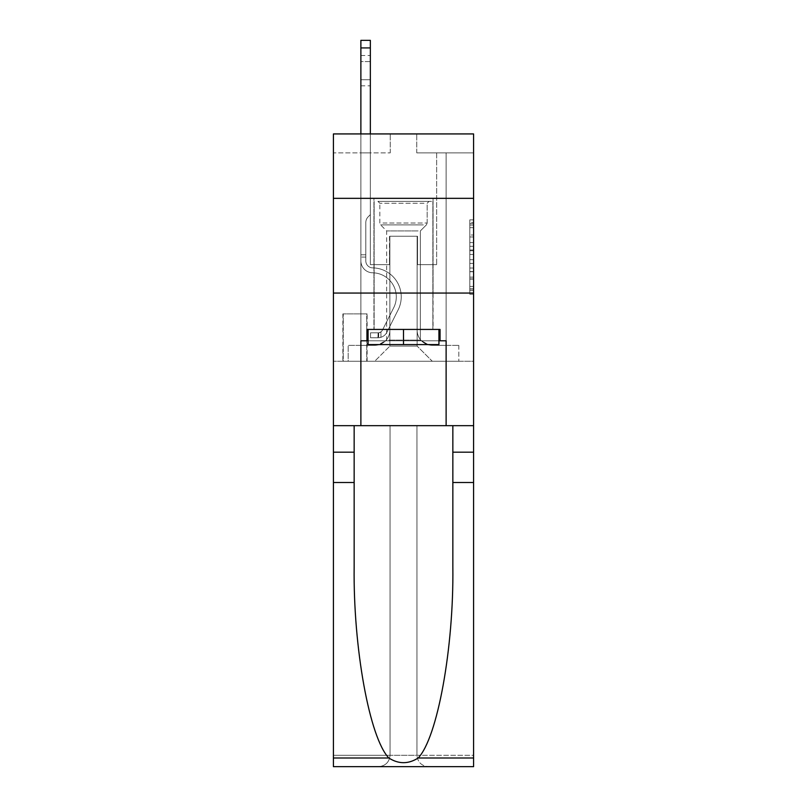 <?xml version="1.0" encoding="UTF-8"?>
<svg xmlns="http://www.w3.org/2000/svg" width="807" height="807" viewBox="0 0 807 807"><rect width="100%" height="100%" fill="white"/><g stroke="black" fill="none" stroke-linecap="round" stroke-linejoin="round"><path stroke-width="0.61" stroke-dasharray="4.04 3.03" d="M469.805 242.564L469.805 254.467L473.588 254.467L473.588 290.54L473.588 223.6L473.588 254.467L469.805 254.467L469.805 222.48L469.805 294.252L469.805 219.877L469.805 289.047L473.588 289.047L469.805 289.047L473.588 289.047L469.805 289.047L469.805 277.144L469.805 294.252L473.588 294.252L473.588 219.877L473.588 288.866L473.588 259.672L469.805 259.672L473.588 259.672L473.588 277.144L473.588 225.082L469.805 225.082L473.588 225.082L473.588 294.252L473.588 223.6L473.588 294.252L469.805 294.252L469.805 219.877L473.588 219.877L473.588 223.6L473.588 219.877L473.588 223.6L473.588 219.877L473.588 222.48L473.588 219.877L469.805 219.877L469.805 225.082L473.588 225.082L469.805 225.082L469.805 242.564L473.588 242.564M433.056 198.34L433.056 293.062L373.944 293.062L433.056 293.062L373.944 293.062L433.056 293.062L433.056 329.427L373.944 329.427L433.056 329.427L373.944 329.427L433.056 329.427L433.056 293.062L373.944 293.062L373.944 329.427L373.944 293.062L433.056 293.062L373.944 293.062L433.056 293.062L433.056 198.34L373.944 198.34L373.944 293.062L373.944 198.34L433.056 198.34M367.124 313.893L342.884 313.893L367.124 313.893L367.124 361.254L342.884 361.254L367.124 361.254M342.884 313.893L342.884 361.254M473.588 249.999L473.588 246.276L473.588 249.999L469.805 249.999L469.805 235.029L469.805 279.101L469.805 268.035L473.588 268.035L469.805 268.035L469.805 294.252L473.588 294.252L469.805 294.252L473.588 294.252L469.805 294.252L469.805 219.877L473.588 219.877L469.805 219.877L473.588 219.877L469.805 219.877L469.805 249.999L473.588 249.999M473.588 482.495L452.848 482.495L452.848 566.978L452.848 425.662L473.588 425.662L473.588 293.062L473.588 361.254L333.412 361.254L473.588 361.254L473.588 133.932L416.765 133.932L473.588 133.932L473.588 152.876L473.588 133.932L333.412 133.932L390.235 133.932L333.412 133.932L333.412 152.876L390.235 152.876L333.412 152.876L333.412 133.932L333.412 198.34L473.588 198.34L333.412 198.34L333.412 293.062L473.588 293.062L333.412 293.062L333.412 361.254L333.412 293.062L473.588 293.062L333.412 293.062L333.412 766.65L473.588 766.65L333.412 766.65L333.412 755.281L473.588 755.281L473.588 293.062L333.412 293.062L473.588 293.062L333.412 293.062L333.412 425.662L333.412 293.062M360.88 152.876L360.88 345.346L374.71 345.346A15.151 15.151 0 0 0 389.862 330.184L389.862 236.229L389.862 346.102L389.862 236.229L389.862 346.102L389.862 236.229L417.138 236.229L417.138 330.184A15.151 15.151 0 0 0 432.29 345.346L446.12 345.346L446.12 152.876L446.12 345.346L446.12 152.876L446.12 345.346L446.12 152.876L446.12 345.346L446.12 152.876L446.12 345.346L446.12 152.876L446.12 345.346L446.12 152.876L446.12 345.346L446.12 152.876L446.12 345.346L446.12 152.876L446.12 345.346L446.12 152.876L446.12 345.346L446.12 152.876L446.12 345.346L446.12 152.876L446.12 345.346L446.12 152.876L446.12 345.346L446.12 152.876L446.12 345.346L446.12 152.876L446.12 345.346L446.12 152.876L446.12 345.346L446.12 152.876L446.12 345.346L458.82 345.346L432.29 345.346L446.12 345.346L432.29 345.346L446.12 345.346L432.29 345.346L446.12 345.346L432.29 345.346L446.12 345.346L432.29 345.346L446.12 345.346L432.29 345.346L446.12 345.346L432.29 345.346L446.12 345.346L432.29 345.346L446.12 345.346L432.29 345.346L446.12 345.346L432.29 345.346L446.12 345.346L432.29 345.346L446.12 345.346L432.29 345.346L446.12 345.346L432.29 345.346L446.12 345.346L432.29 345.346L446.12 345.346L432.29 345.346L446.12 345.346L446.12 152.876L436.648 152.876L446.12 152.876L436.648 152.876L446.12 152.876L436.648 152.876L446.12 152.876L436.648 152.876L446.12 152.876L436.648 152.876L446.12 152.876L436.648 152.876L446.12 152.876L436.648 152.876L446.12 152.876L436.648 152.876L446.12 152.876L436.648 152.876L446.12 152.876L436.648 152.876L446.12 152.876L436.648 152.876L446.12 152.876L436.648 152.876L446.12 152.876L436.648 152.876L446.12 152.876L436.648 152.876L446.12 152.876L436.648 152.876L446.12 152.876L436.648 152.876L446.12 152.876L436.648 152.876L446.12 152.876L446.12 345.346L432.29 345.346A15.151 15.151 0 0 1 417.138 330.184A15.151 15.151 0 0 0 432.29 345.346A15.151 15.151 0 0 1 417.138 330.184A15.151 15.151 0 0 0 432.29 345.346A15.151 15.151 0 0 1 417.138 330.184A15.151 15.151 0 0 0 432.29 345.346A15.151 15.151 0 0 1 417.138 330.184A15.151 15.151 0 0 0 432.29 345.346A15.151 15.151 0 0 1 417.138 330.184A15.151 15.151 0 0 0 432.29 345.346A15.151 15.151 0 0 1 417.138 330.184A15.151 15.151 0 0 0 432.29 345.346A15.151 15.151 0 0 1 417.138 330.184A15.151 15.151 0 0 0 432.29 345.346A15.151 15.151 0 0 1 417.138 330.184A15.151 15.151 0 0 0 432.29 345.346A15.151 15.151 0 0 1 417.138 330.184A15.151 15.151 0 0 0 432.29 345.346A15.151 15.151 0 0 1 417.138 330.184A15.151 15.151 0 0 0 432.29 345.346A15.151 15.151 0 0 1 417.138 330.184A15.151 15.151 0 0 0 432.29 345.346A15.151 15.151 0 0 1 417.138 330.184A15.151 15.151 0 0 0 432.29 345.346A15.151 15.151 0 0 1 417.138 330.184A15.151 15.151 0 0 0 432.29 345.346A15.151 15.151 0 0 1 417.138 330.184A15.151 15.151 0 0 0 432.29 345.346A15.151 15.151 0 0 1 417.138 330.184A15.151 15.151 0 0 0 432.29 345.346A15.151 15.151 0 0 1 417.138 330.184L417.138 236.229L417.138 346.102L389.862 346.102L417.138 346.102L432.29 361.254L458.82 361.254L374.71 361.254L432.29 361.254L417.138 346.102L432.29 361.254L417.138 346.102L417.138 236.229L417.138 346.102L417.138 236.229L389.478 236.229L389.478 264.646L370.352 264.646L370.352 152.876L360.88 152.876L360.88 345.346L374.71 345.346A15.151 15.151 0 0 0 389.862 330.184L389.862 236.229L389.478 264.646L370.352 264.646L370.352 152.876L360.88 152.876L360.88 345.346L374.71 345.346L348.18 345.346L374.71 345.346L360.88 345.346L360.88 152.876L360.88 345.346L360.88 152.876L360.88 345.346L360.88 152.876L360.88 345.346L360.88 152.876L360.88 345.346L360.88 152.876L360.88 345.346L360.88 152.876L360.88 345.346L360.88 152.876L360.88 345.346L360.88 152.876L360.88 345.346L360.88 152.876L360.88 345.346L360.88 152.876L360.88 345.346L360.88 152.876L360.88 345.346L360.88 152.876L360.88 345.346L360.88 152.876L360.88 345.346L360.88 152.876L360.88 345.346L360.88 152.876L370.352 152.876L360.88 152.876L370.352 152.876L360.88 152.876L370.352 152.876L360.88 152.876L370.352 152.876L360.88 152.876L370.352 152.876L360.88 152.876L370.352 152.876L360.88 152.876L370.352 152.876L360.88 152.876L370.352 152.876L360.88 152.876L370.352 152.876L360.88 152.876L370.352 152.876L360.88 152.876L370.352 152.876L360.88 152.876L370.352 152.876L360.88 152.876L370.352 152.876L360.88 152.876L370.352 152.876L360.88 152.876L370.352 152.876L360.88 152.876L370.352 152.876L360.88 152.876L360.88 345.346L360.88 152.876M389.862 330.184L389.862 236.229L389.478 264.646L370.352 264.646L370.352 152.876L370.352 264.646L370.352 152.876L370.352 264.646L370.352 152.876L370.352 264.646L370.352 152.876L370.352 264.646L370.352 152.876L370.352 264.646L370.352 152.876L370.352 264.646L370.352 152.876L370.352 264.646L370.352 152.876L370.352 264.646L370.352 152.876L370.352 264.646L370.352 152.876L370.352 264.646L370.352 152.876L370.352 264.646L370.352 152.876L370.352 264.646L370.352 152.876L370.352 264.646L370.352 152.876L370.352 264.646L370.352 152.876L370.352 264.646L370.352 152.876L370.352 264.646L389.478 264.646L370.352 264.646L389.478 264.646L370.352 264.646L389.478 264.646L370.352 264.646L389.478 264.646L370.352 264.646L389.478 264.646L370.352 264.646L389.478 264.646L370.352 264.646L389.478 264.646L370.352 264.646L389.478 264.646L370.352 264.646L389.478 264.646L370.352 264.646L389.478 264.646L370.352 264.646L389.478 264.646L370.352 264.646L389.478 264.646L370.352 264.646L389.478 264.646L370.352 264.646L389.478 264.646L370.352 264.646L389.478 264.646L370.352 264.646L389.478 264.646L389.862 236.229L389.862 330.184A15.151 15.151 0 0 1 374.71 345.346A15.151 15.151 0 0 0 389.862 330.184A15.151 15.151 0 0 1 374.71 345.346A15.151 15.151 0 0 0 389.862 330.184A15.151 15.151 0 0 1 374.71 345.346A15.151 15.151 0 0 0 389.862 330.184A15.151 15.151 0 0 1 374.71 345.346A15.151 15.151 0 0 0 389.862 330.184A15.151 15.151 0 0 1 374.71 345.346A15.151 15.151 0 0 0 389.862 330.184A15.151 15.151 0 0 1 374.71 345.346A15.151 15.151 0 0 0 389.862 330.184A15.151 15.151 0 0 1 374.71 345.346A15.151 15.151 0 0 0 389.862 330.184A15.151 15.151 0 0 1 374.71 345.346A15.151 15.151 0 0 0 389.862 330.184A15.151 15.151 0 0 1 374.71 345.346A15.151 15.151 0 0 0 389.862 330.184A15.151 15.151 0 0 1 374.71 345.346A15.151 15.151 0 0 0 389.862 330.184A15.151 15.151 0 0 1 374.71 345.346A15.151 15.151 0 0 0 389.862 330.184A15.151 15.151 0 0 1 374.71 345.346A15.151 15.151 0 0 0 389.862 330.184A15.151 15.151 0 0 1 374.71 345.346A15.151 15.151 0 0 0 389.862 330.184A15.151 15.151 0 0 1 374.71 345.346A15.151 15.151 0 0 0 389.862 330.184A15.151 15.151 0 0 1 374.71 345.346A15.151 15.151 0 0 0 389.862 330.184M473.588 152.876L416.765 152.876L473.588 152.876M343.257 361.254L366.751 361.254L343.257 361.254L343.257 313.893L366.751 313.893L366.751 361.254L366.751 313.893L343.257 313.893L343.257 361.254M348.18 361.254L374.71 361.254L389.862 346.102L374.71 361.254L389.862 346.102L374.71 361.254L348.18 361.254L348.18 345.346L348.18 361.254M417.522 236.229L417.522 264.646L417.522 236.229M416.765 152.876L416.765 133.932L416.765 152.876M390.235 152.876L390.235 133.932L390.235 152.876M458.82 345.346L458.82 361.254L458.82 345.346M436.648 152.876L436.648 264.646L417.522 264.646L436.648 264.646L417.522 264.646L436.648 264.646L417.522 264.646L436.648 264.646L417.522 264.646L436.648 264.646L417.522 264.646L436.648 264.646L417.522 264.646L436.648 264.646L417.522 264.646L436.648 264.646L417.522 264.646L436.648 264.646L417.522 264.646L436.648 264.646L417.522 264.646L436.648 264.646L417.522 264.646L436.648 264.646L417.522 264.646L436.648 264.646L417.522 264.646L436.648 264.646L417.522 264.646L436.648 264.646L417.522 264.646L436.648 264.646L417.522 264.646L436.648 264.646L417.522 264.646L436.648 264.646L436.648 152.876M473.588 198.34L333.412 198.34M469.805 254.467L473.588 254.467L469.805 254.467M469.805 222.48L469.805 219.877L469.805 222.48L473.588 222.48L469.805 222.48M469.805 278.909L469.805 263.385L469.805 278.909L473.588 278.909L469.805 278.909M469.805 263.385L469.805 259.672L473.588 259.672L469.805 259.672L469.805 263.385L473.588 263.385L469.805 263.385M469.805 235.029L469.805 225.082L469.805 235.029L473.588 235.029L469.805 235.029M469.805 219.877L473.588 219.877L469.805 219.877L469.805 223.6L469.805 219.877L473.588 219.877M469.805 294.252L473.588 294.252L469.805 294.252L469.805 290.54L469.805 294.252M360.88 133.932L360.88 260.863A11.934 11.934 0 0 0 372.622 272.796A11.934 11.934 0 0 1 360.88 260.863A11.934 11.934 0 0 0 372.622 272.796A11.934 11.934 0 0 1 360.88 260.863A11.934 11.934 0 0 0 372.622 272.796A11.934 11.934 0 0 1 360.88 260.863A11.934 11.934 0 0 0 372.622 272.796A11.934 11.934 0 0 1 360.88 260.863A11.934 11.934 0 0 0 372.622 272.796A11.934 11.934 0 0 1 360.88 260.863A11.934 11.934 0 0 0 372.622 272.796A11.934 11.934 0 0 1 360.88 260.863A11.934 11.934 0 0 0 372.622 272.796A11.934 11.934 0 0 1 360.88 260.863A11.934 11.934 0 0 0 372.622 272.796A11.934 11.934 0 0 1 360.88 260.863A11.934 11.934 0 0 0 372.622 272.796A11.934 11.934 0 0 1 360.88 260.863A11.934 11.934 0 0 0 372.622 272.796A11.934 11.934 0 0 1 360.88 260.863A11.934 11.934 0 0 0 372.622 272.796A11.934 11.934 0 0 1 360.88 260.863A11.934 11.934 0 0 0 372.622 272.796A11.934 11.934 0 0 1 360.88 260.863A11.934 11.934 0 0 0 372.622 272.796A11.934 11.934 0 0 1 360.88 260.863A11.934 11.934 0 0 0 372.622 272.796A11.934 11.934 0 0 1 360.88 260.863A11.934 11.934 0 0 0 372.622 272.796A11.934 11.934 0 0 1 360.88 260.863A11.934 11.934 0 0 0 372.622 272.796A11.934 11.934 0 0 1 360.88 260.863A11.934 11.934 0 0 0 372.622 272.796A11.934 11.934 0 0 1 360.88 260.863A11.934 11.934 0 0 0 372.622 272.796A24.059 24.059 0 0 1 393.735 307.659A24.059 24.059 0 0 0 372.622 272.796A24.059 24.059 0 0 1 393.735 307.659A24.059 24.059 0 0 0 372.622 272.796A24.059 24.059 0 0 1 393.735 307.659A24.059 24.059 0 0 0 372.622 272.796A24.059 24.059 0 0 1 393.735 307.659A24.059 24.059 0 0 0 372.622 272.796A24.059 24.059 0 0 1 393.735 307.659A24.059 24.059 0 0 0 372.622 272.796A24.059 24.059 0 0 1 393.735 307.659A24.059 24.059 0 0 0 372.622 272.796A24.059 24.059 0 0 1 393.735 307.659A24.059 24.059 0 0 0 372.622 272.796A24.059 24.059 0 0 1 393.735 307.659A24.059 24.059 0 0 0 372.622 272.796A24.059 24.059 0 0 1 393.735 307.659A24.059 24.059 0 0 0 372.622 272.796A24.059 24.059 0 0 1 393.735 307.659A24.059 24.059 0 0 0 372.622 272.796A24.059 24.059 0 0 1 393.735 307.659A24.059 24.059 0 0 0 372.622 272.796A24.059 24.059 0 0 1 393.735 307.659A24.059 24.059 0 0 0 372.622 272.796A24.059 24.059 0 0 1 393.735 307.659A24.059 24.059 0 0 0 372.622 272.796A24.059 24.059 0 0 1 393.735 307.659A24.059 24.059 0 0 0 372.622 272.796A24.059 24.059 0 0 1 393.735 307.659A24.059 24.059 0 0 0 372.622 272.796A24.059 24.059 0 0 1 393.735 307.659A24.059 24.059 0 0 0 372.622 272.796A24.059 24.059 0 0 1 393.735 307.659A24.059 24.059 0 0 0 372.622 272.796A24.059 24.059 0 0 1 393.735 307.659L382.498 330.023L393.735 307.659A24.059 24.059 0 0 0 372.622 272.796A24.059 24.059 0 0 1 393.735 307.659L382.498 330.023L393.735 307.659A24.059 24.059 0 0 0 372.622 272.796A24.059 24.059 0 0 1 393.735 307.659L382.498 330.023L393.735 307.659A24.059 24.059 0 0 0 372.622 272.796A24.059 24.059 0 0 1 393.735 307.659L382.498 330.023L393.735 307.659A24.059 24.059 0 0 0 372.622 272.796A24.059 24.059 0 0 1 393.735 307.659L382.498 330.023L393.735 307.659A24.059 24.059 0 0 0 372.622 272.796A24.059 24.059 0 0 1 393.735 307.659L382.498 330.023L393.735 307.659A24.059 24.059 0 0 0 372.622 272.796A24.059 24.059 0 0 1 393.735 307.659L382.498 330.023L393.735 307.659A24.059 24.059 0 0 0 372.622 272.796A24.059 24.059 0 0 1 393.735 307.659L382.498 330.023L393.735 307.659A24.059 24.059 0 0 0 372.622 272.796A24.059 24.059 0 0 1 393.735 307.659L382.498 330.023L393.735 307.659A24.059 24.059 0 0 0 372.622 272.796A24.059 24.059 0 0 1 393.735 307.659L382.498 330.023L393.735 307.659A24.059 24.059 0 0 0 372.622 272.796A24.059 24.059 0 0 1 393.735 307.659L382.498 330.023A5.114 5.114 0 0 1 380.954 331.848C378.09 333.16 378.09 333.16 380.954 331.848C378.09 333.16 378.09 333.16 380.954 331.848A5.114 5.114 0 0 0 382.498 330.023L393.735 307.659A24.059 24.059 0 0 0 372.622 272.796A24.059 24.059 0 0 1 393.735 307.659L382.498 330.023A5.114 5.114 0 0 1 378.12 332.837A5.114 5.114 0 0 0 382.498 330.023A5.114 5.114 0 0 1 380.954 331.848C378.09 333.16 378.09 333.16 380.954 331.848C378.09 333.16 378.09 333.16 380.954 331.848A5.114 5.114 0 0 0 382.498 330.023L393.735 307.659L382.498 330.023A5.114 5.114 0 0 1 378.12 332.837A5.114 5.114 0 0 0 382.498 330.023A5.114 5.114 0 0 1 380.954 331.848C378.09 333.16 378.09 333.16 380.954 331.848C378.09 333.16 378.09 333.16 380.954 331.848A5.114 5.114 0 0 0 382.498 330.023L393.735 307.659L382.498 330.023A5.114 5.114 0 0 1 378.12 332.837A5.114 5.114 0 0 0 382.498 330.023A5.114 5.114 0 0 1 380.954 331.848C378.09 333.16 378.09 333.16 380.954 331.848C378.09 333.16 378.09 333.16 380.954 331.848A5.114 5.114 0 0 0 382.498 330.023L393.735 307.659L382.498 330.023A5.114 5.114 0 0 1 378.12 332.837A5.114 5.114 0 0 0 382.498 330.023A5.114 5.114 0 0 1 380.954 331.848C378.09 333.16 378.09 333.16 380.954 331.848C378.09 333.16 378.09 333.16 380.954 331.848A5.114 5.114 0 0 0 382.498 330.023L393.735 307.659L382.498 330.023A5.114 5.114 0 0 1 378.12 332.837A5.114 5.114 0 0 0 382.498 330.023A5.114 5.114 0 0 1 380.954 331.848C378.09 333.16 378.09 333.16 380.954 331.848C378.09 333.16 378.09 333.16 380.954 331.848A5.114 5.114 0 0 0 382.498 330.023L393.735 307.659L382.498 330.023A5.114 5.114 0 0 1 378.12 332.837A5.114 5.114 0 0 0 382.498 330.023A5.114 5.114 0 0 1 380.954 331.848C378.09 333.16 378.09 333.16 380.954 331.848C378.09 333.16 378.09 333.16 380.954 331.848A5.114 5.114 0 0 0 382.498 330.023L393.735 307.659L382.498 330.023A5.114 5.114 0 0 1 378.12 332.837A5.114 5.114 0 0 0 382.498 330.023A5.114 5.114 0 0 1 380.954 331.848C378.09 333.16 378.09 333.16 380.954 331.848C378.09 333.16 378.09 333.16 380.954 331.848A5.114 5.114 0 0 0 382.498 330.023L393.735 307.659L382.498 330.023A5.114 5.114 0 0 1 378.12 332.837A5.114 5.114 0 0 0 382.498 330.023A5.114 5.114 0 0 1 380.954 331.848C378.09 333.16 378.09 333.16 380.954 331.848C378.09 333.16 378.09 333.16 380.954 331.848A5.114 5.114 0 0 0 382.498 330.023L393.735 307.659L382.498 330.023A5.114 5.114 0 0 1 378.12 332.837A5.114 5.114 0 0 0 382.498 330.023A5.114 5.114 0 0 1 380.954 331.848C378.09 333.16 378.09 333.16 380.954 331.848C378.09 333.16 378.09 333.16 380.954 331.848A5.114 5.114 0 0 0 382.498 330.023L393.735 307.659L382.498 330.023A5.114 5.114 0 0 1 378.12 332.837A5.114 5.114 0 0 0 382.498 330.023A5.114 5.114 0 0 1 380.954 331.848C378.09 333.16 378.09 333.16 380.954 331.848C378.09 333.16 378.09 333.16 380.954 331.848A5.114 5.114 0 0 0 382.498 330.023L393.735 307.659L382.498 330.023A5.114 5.114 0 0 1 378.12 332.837A5.114 5.114 0 0 0 382.498 330.023A5.114 5.114 0 0 1 380.954 331.848C378.09 333.16 378.09 333.16 380.954 331.848C378.09 333.16 378.09 333.16 380.954 331.848A5.114 5.114 0 0 0 382.498 330.023L393.735 307.659L382.498 330.023A5.114 5.114 0 0 1 378.12 332.837A5.114 5.114 0 0 0 382.498 330.023A5.114 5.114 0 0 1 380.954 331.848C378.09 333.16 378.09 333.16 380.954 331.848C378.09 333.16 378.09 333.16 380.954 331.848A5.114 5.114 0 0 0 382.498 330.023L393.735 307.659L382.498 330.023A5.114 5.114 0 0 1 378.12 332.837A5.114 5.114 0 0 0 382.498 330.023A5.114 5.114 0 0 1 380.954 331.848C378.09 333.16 378.09 333.16 380.954 331.848C378.09 333.16 378.09 333.16 380.954 331.848A5.114 5.114 0 0 0 382.498 330.023L393.735 307.659L382.498 330.023A5.114 5.114 0 0 1 378.12 332.837A5.114 5.114 0 0 0 382.498 330.023A5.114 5.114 0 0 1 380.954 331.848C378.09 333.16 378.09 333.16 380.954 331.848C378.09 333.16 378.09 333.16 380.954 331.848A5.114 5.114 0 0 0 382.498 330.023L393.735 307.659L382.498 330.023A5.114 5.114 0 0 1 378.12 332.837A5.114 5.114 0 0 0 382.498 330.023A5.114 5.114 0 0 1 380.954 331.848C378.09 333.16 378.09 333.16 380.954 331.848C378.09 333.16 378.09 333.16 380.954 331.848A5.114 5.114 0 0 0 382.498 330.023L393.735 307.659L382.498 330.023A5.114 5.114 0 0 1 378.12 332.837A5.114 5.114 0 0 0 382.498 330.023A5.114 5.114 0 0 1 380.954 331.848A5.114 5.114 0 0 0 382.498 330.023A5.114 5.114 0 0 1 378.12 332.837L370.534 332.837L370.534 337.77L370.534 332.837L378.12 332.837L377.928 337.77L370.534 337.77L378.12 337.76L378.12 332.837L370.534 332.837L370.534 337.77L370.534 332.837L378.12 332.837L377.928 337.77L370.534 337.77L378.12 337.76L378.12 332.837L370.534 332.837L370.534 337.77L370.534 332.837L378.12 332.837L377.928 337.77L370.534 337.77L378.12 337.76L378.12 332.837L370.534 332.837L370.534 337.77L370.534 332.837L378.12 332.837L377.928 337.77L370.534 337.77L378.12 337.76L378.12 332.837L370.534 332.837L370.534 337.77L370.534 332.837L378.12 332.837L377.928 337.77L370.534 337.77L378.12 337.76L378.12 332.837L370.534 332.837L370.534 337.77L370.534 332.837L378.12 332.837L377.928 337.77L370.534 337.77L378.12 337.76L378.12 332.837L370.534 332.837L370.534 337.77L370.534 332.837L378.12 332.837L377.928 337.77L370.534 337.77L378.12 337.76L378.12 332.837L370.534 332.837L370.534 337.77L370.534 332.837L378.12 332.837L377.928 337.77L370.534 337.77L378.12 337.76L378.12 332.837L370.534 332.837L370.534 337.77L370.534 332.837L378.12 332.837L377.928 337.77L370.534 337.77L378.12 337.76L378.12 332.837L370.534 332.837L370.534 337.77L370.534 332.837L378.12 332.837L377.928 337.77L370.534 337.77L378.12 337.76L378.12 332.837L370.534 332.837L370.534 337.77L370.534 332.837L378.12 332.837L377.928 337.77L370.534 337.77L378.12 337.76L378.12 332.837L370.534 332.837L370.534 337.77L370.534 332.837L378.12 332.837L377.928 337.77L370.534 337.77L378.12 337.76L378.12 332.837L370.534 332.837L370.534 337.77L370.534 332.837L378.12 332.837L377.928 337.77L370.534 337.77L378.12 337.76L378.12 332.837L370.534 332.837L370.534 337.77L370.534 332.837L378.12 332.837L377.928 337.77L370.534 337.77L378.12 337.76L378.12 332.837L370.534 332.837L370.534 337.77L370.534 332.837L378.12 332.837L377.928 337.77L370.534 337.77L378.12 337.76L378.12 332.837L370.534 332.837L370.534 337.77L370.534 332.837L378.12 332.837L377.928 337.77L370.534 337.77L378.12 337.76L378.12 332.837L370.534 332.837L378.12 332.837L378.12 337.76L378.12 332.837A5.114 5.114 0 0 0 382.498 330.023L393.735 307.659A24.059 24.059 0 0 0 372.622 272.796A11.934 11.934 0 0 1 360.88 260.863L360.88 40.35L360.88 260.863A11.934 11.934 0 0 0 372.622 272.796A11.934 11.934 0 0 1 360.88 260.863L360.88 47.926L360.88 260.863A11.934 11.934 0 0 0 372.622 272.796A11.934 11.934 0 0 1 360.88 260.863L360.88 47.926L360.88 260.863A11.934 11.934 0 0 0 372.622 272.796A11.934 11.934 0 0 1 360.88 260.863L360.88 47.926L360.88 260.863A11.934 11.934 0 0 0 372.622 272.796A24.059 24.059 0 0 1 393.735 307.659A24.059 24.059 0 0 0 372.622 272.796A11.934 11.934 0 0 1 360.88 260.863L360.88 47.926L360.88 260.863A11.934 11.934 0 0 0 372.622 272.796A11.934 11.934 0 0 1 360.88 260.863L360.88 47.926L360.88 260.863A11.934 11.934 0 0 0 372.622 272.796A11.934 11.934 0 0 1 360.88 260.863L360.88 47.926L360.88 260.863A11.934 11.934 0 0 0 372.622 272.796A24.059 24.059 0 0 1 393.735 307.659A24.059 24.059 0 0 0 372.622 272.796A11.934 11.934 0 0 1 360.88 260.863L360.88 47.926L360.88 260.863A11.934 11.934 0 0 0 372.622 272.796A11.934 11.934 0 0 1 360.88 260.863L360.88 47.926L360.88 260.863A11.934 11.934 0 0 0 372.622 272.796A11.934 11.934 0 0 1 360.88 260.863L360.88 47.926L360.88 260.863A11.934 11.934 0 0 0 372.622 272.796A24.059 24.059 0 0 1 393.735 307.659A24.059 24.059 0 0 0 372.622 272.796A11.934 11.934 0 0 1 360.88 260.863L360.88 47.926L360.88 260.863A11.934 11.934 0 0 0 372.622 272.796A11.934 11.934 0 0 1 360.88 260.863L360.88 47.926L360.88 260.863A11.934 11.934 0 0 0 372.622 272.796A11.934 11.934 0 0 1 360.88 260.863L360.88 47.926L360.88 260.863A11.934 11.934 0 0 0 372.622 272.796A24.059 24.059 0 0 1 393.735 307.659L382.498 330.023L393.735 307.659A24.059 24.059 0 0 0 372.622 272.796A11.934 11.934 0 0 1 360.88 260.863L360.88 47.926L360.88 260.863A11.934 11.934 0 0 0 372.622 272.796A11.934 11.934 0 0 1 360.88 260.863L360.88 47.926L360.88 260.863A11.934 11.934 0 0 0 372.622 272.796A11.934 11.934 0 0 1 360.88 260.863L360.88 47.926L360.88 260.863A11.934 11.934 0 0 0 372.622 272.796A24.059 24.059 0 0 1 393.735 307.659A24.059 24.059 0 0 0 372.622 272.796A11.934 11.934 0 0 1 360.88 260.863L360.88 40.35L370.352 40.35L370.352 214.632L368.214 216.77A8.231 8.231 0 0 0 365.803 222.591A8.231 8.231 0 0 1 368.214 216.77L370.352 214.632L370.352 40.35L360.88 40.35L370.352 40.35L370.352 214.632L368.214 216.77A8.231 8.231 0 0 0 365.803 222.591A8.231 8.231 0 0 1 368.214 216.77L370.352 214.632L370.352 40.35L360.88 40.35L370.352 40.35L370.352 214.632L368.214 216.77A8.231 8.231 0 0 0 365.803 222.591A8.231 8.231 0 0 1 368.214 216.77L370.352 214.632L370.352 40.35L360.88 40.35L370.352 40.35L370.352 214.632L368.214 216.77A8.231 8.231 0 0 0 365.803 222.591A8.231 8.231 0 0 1 368.214 216.77L370.352 214.632L370.352 40.35L360.88 40.35L370.352 40.35L370.352 214.632L368.214 216.77A8.231 8.231 0 0 0 365.803 222.591A8.231 8.231 0 0 1 368.214 216.77L370.352 214.632L370.352 40.35L360.88 40.35L370.352 40.35L370.352 214.632L368.214 216.77A8.231 8.231 0 0 0 365.803 222.591A8.231 8.231 0 0 1 368.214 216.77L370.352 214.632L370.352 40.35L360.88 40.35L370.352 40.35L370.352 214.632L368.214 216.77A8.231 8.231 0 0 0 365.803 222.591A8.231 8.231 0 0 1 368.214 216.77L370.352 214.632L370.352 40.35L360.88 40.35L370.352 40.35L370.352 214.632L368.214 216.77A8.231 8.231 0 0 0 365.803 222.591A8.231 8.231 0 0 1 368.214 216.77L370.352 214.632L370.352 40.35L360.88 40.35L370.352 40.35L370.352 214.632L368.214 216.77A8.231 8.231 0 0 0 365.803 222.591A8.231 8.231 0 0 1 368.214 216.77L370.352 214.632L370.352 40.35L360.88 40.35L370.352 40.35L370.352 214.632L368.214 216.77A8.231 8.231 0 0 0 365.803 222.591A8.231 8.231 0 0 1 368.214 216.77L370.352 214.632L370.352 40.35L360.88 40.35L370.352 40.35L370.352 214.632L368.214 216.77A8.231 8.231 0 0 0 365.803 222.591A8.231 8.231 0 0 1 368.214 216.77L370.352 214.632L370.352 40.35L360.88 40.35L370.352 40.35L370.352 214.632L368.214 216.77A8.231 8.231 0 0 0 365.803 222.591A8.231 8.231 0 0 1 368.214 216.77L370.352 214.632L370.352 40.35L360.88 40.35L370.352 40.35L370.352 214.632L368.214 216.77A8.231 8.231 0 0 0 365.803 222.591A8.231 8.231 0 0 1 368.214 216.77L370.352 214.632L370.352 40.35L360.88 40.35L370.352 40.35L370.352 214.632L368.214 216.77A8.231 8.231 0 0 0 365.803 222.591A8.231 8.231 0 0 1 368.214 216.77L370.352 214.632L370.352 40.35L360.88 40.35L370.352 40.35L370.352 214.632L368.214 216.77A8.231 8.231 0 0 0 365.803 222.591A8.231 8.231 0 0 1 368.214 216.77L370.352 214.632L370.352 40.35L360.88 40.35L370.352 40.35L370.352 214.632L368.214 216.77A8.231 8.231 0 0 0 365.803 222.591A8.231 8.231 0 0 1 368.214 216.77L370.352 214.632L370.352 40.35L360.88 40.35L370.352 40.35L370.352 214.632L368.214 216.77A8.231 8.231 0 0 0 365.803 222.591A8.231 8.231 0 0 1 368.214 216.77L370.352 214.632L370.352 133.932M365.803 254.79L365.803 260.863A7.011 7.011 0 0 0 372.703 267.874A7.011 7.011 0 0 1 365.803 260.863A7.011 7.011 0 0 0 372.703 267.874A7.011 7.011 0 0 1 365.803 260.863A7.011 7.011 0 0 0 372.703 267.874A7.011 7.011 0 0 1 365.803 260.863A7.011 7.011 0 0 0 372.703 267.874A7.011 7.011 0 0 1 365.803 260.863A7.011 7.011 0 0 0 372.703 267.874A7.011 7.011 0 0 1 365.803 260.863A7.011 7.011 0 0 0 372.703 267.874A7.011 7.011 0 0 1 365.803 260.863A7.011 7.011 0 0 0 372.703 267.874A7.011 7.011 0 0 1 365.803 260.863A7.011 7.011 0 0 0 372.703 267.874A7.011 7.011 0 0 1 365.803 260.863A7.011 7.011 0 0 0 372.703 267.874A7.011 7.011 0 0 1 365.803 260.863A7.011 7.011 0 0 0 372.703 267.874A7.011 7.011 0 0 1 365.803 260.863A7.011 7.011 0 0 0 372.703 267.874A7.011 7.011 0 0 1 365.803 260.863A7.011 7.011 0 0 0 372.703 267.874A7.011 7.011 0 0 1 365.803 260.863A7.011 7.011 0 0 0 372.703 267.874A7.011 7.011 0 0 1 365.803 260.863A7.011 7.011 0 0 0 372.703 267.874A7.011 7.011 0 0 1 365.803 260.863A7.011 7.011 0 0 0 372.703 267.874A7.011 7.011 0 0 1 365.803 260.863A7.011 7.011 0 0 0 372.703 267.874A28.981 28.981 0 0 1 398.144 309.868A28.981 28.981 0 0 0 372.703 267.874A28.981 28.981 0 0 1 398.144 309.868A28.981 28.981 0 0 0 372.703 267.874A7.011 7.011 0 0 1 365.803 260.863A7.011 7.011 0 0 0 372.703 267.874A28.981 28.981 0 0 1 398.144 309.868A28.981 28.981 0 0 0 372.703 267.874A7.011 7.011 0 0 1 365.803 260.863A7.011 7.011 0 0 0 372.703 267.874A28.981 28.981 0 0 1 398.144 309.868A28.981 28.981 0 0 0 372.703 267.874A28.981 28.981 0 0 1 398.144 309.868A28.981 28.981 0 0 0 372.703 267.874A28.981 28.981 0 0 1 398.144 309.868A28.981 28.981 0 0 0 372.703 267.874A28.981 28.981 0 0 1 398.144 309.868A28.981 28.981 0 0 0 372.703 267.874A28.981 28.981 0 0 1 398.144 309.868A28.981 28.981 0 0 0 372.703 267.874A28.981 28.981 0 0 1 398.144 309.868A28.981 28.981 0 0 0 372.703 267.874A28.981 28.981 0 0 1 398.144 309.868A28.981 28.981 0 0 0 372.703 267.874A28.981 28.981 0 0 1 398.144 309.868A28.981 28.981 0 0 0 372.703 267.874A28.981 28.981 0 0 1 398.144 309.868A28.981 28.981 0 0 0 372.703 267.874A28.981 28.981 0 0 1 398.144 309.868A28.981 28.981 0 0 0 372.703 267.874A28.981 28.981 0 0 1 398.144 309.868A28.981 28.981 0 0 0 372.703 267.874A28.981 28.981 0 0 1 398.144 309.868A28.981 28.981 0 0 0 372.703 267.874A28.981 28.981 0 0 1 398.144 309.868A28.981 28.981 0 0 0 372.703 267.874A28.981 28.981 0 0 1 398.144 309.868A28.981 28.981 0 0 0 372.703 267.874A28.981 28.981 0 0 1 398.144 309.868L386.896 332.232L398.144 309.868A28.981 28.981 0 0 0 372.703 267.874A28.981 28.981 0 0 1 398.144 309.868L386.896 332.232L398.144 309.868A28.981 28.981 0 0 0 372.703 267.874A28.981 28.981 0 0 1 398.144 309.868L386.896 332.232L398.144 309.868A28.981 28.981 0 0 0 372.703 267.874A28.981 28.981 0 0 1 398.144 309.868L386.896 332.232L398.144 309.868A28.981 28.981 0 0 0 372.703 267.874A28.981 28.981 0 0 1 398.144 309.868L386.896 332.232L398.144 309.868A28.981 28.981 0 0 0 372.703 267.874A28.981 28.981 0 0 1 398.144 309.868L386.896 332.232L398.144 309.868A28.981 28.981 0 0 0 372.703 267.874A28.981 28.981 0 0 1 398.144 309.868L386.896 332.232L398.144 309.868A28.981 28.981 0 0 0 372.703 267.874A28.981 28.981 0 0 1 398.144 309.868L386.896 332.232L398.144 309.868A28.981 28.981 0 0 0 372.703 267.874A28.981 28.981 0 0 1 398.144 309.868L386.896 332.232L398.144 309.868A28.981 28.981 0 0 0 372.703 267.874A28.981 28.981 0 0 1 398.144 309.868L386.896 332.232L398.144 309.868A28.981 28.981 0 0 0 372.703 267.874A28.981 28.981 0 0 1 398.144 309.868L386.896 332.232A10.037 10.037 0 0 1 380.954 337.296C378.039 337.921 378.039 337.921 380.954 337.296C378.039 337.921 378.039 337.921 380.954 337.296A10.037 10.037 0 0 0 386.896 332.232L398.144 309.868A28.981 28.981 0 0 0 372.703 267.874A28.981 28.981 0 0 1 398.144 309.868L386.896 332.232A10.037 10.037 0 0 1 378.12 337.76A10.037 10.037 0 0 0 386.896 332.232A10.037 10.037 0 0 1 380.954 337.296C378.039 337.921 378.039 337.921 380.954 337.296C378.039 337.921 378.039 337.921 380.954 337.296A10.037 10.037 0 0 0 386.896 332.232L398.144 309.868L386.896 332.232A10.037 10.037 0 0 1 378.12 337.76A10.037 10.037 0 0 0 386.896 332.232A10.037 10.037 0 0 1 380.954 337.296C378.039 337.921 378.039 337.921 380.954 337.296C378.039 337.921 378.039 337.921 380.954 337.296A10.037 10.037 0 0 0 386.896 332.232L398.144 309.868L386.896 332.232A10.037 10.037 0 0 1 378.12 337.76A10.037 10.037 0 0 0 386.896 332.232A10.037 10.037 0 0 1 380.954 337.296C378.039 337.921 378.039 337.921 380.954 337.296C378.039 337.921 378.039 337.921 380.954 337.296A10.037 10.037 0 0 0 386.896 332.232L398.144 309.868A28.981 28.981 0 0 0 372.703 267.874A28.981 28.981 0 0 1 398.144 309.868L386.896 332.232A10.037 10.037 0 0 1 378.12 337.76A10.037 10.037 0 0 0 386.896 332.232A10.037 10.037 0 0 1 380.954 337.296C378.039 337.921 378.039 337.921 380.954 337.296C378.039 337.921 378.039 337.921 380.954 337.296A10.037 10.037 0 0 0 386.896 332.232L398.144 309.868L386.896 332.232A10.037 10.037 0 0 1 378.12 337.76A10.037 10.037 0 0 0 386.896 332.232A10.037 10.037 0 0 1 380.954 337.296C378.039 337.921 378.039 337.921 380.954 337.296C378.039 337.921 378.039 337.921 380.954 337.296A10.037 10.037 0 0 0 386.896 332.232L398.144 309.868L386.896 332.232A10.037 10.037 0 0 1 378.12 337.76A10.037 10.037 0 0 0 386.896 332.232A10.037 10.037 0 0 1 380.954 337.296C378.039 337.921 378.039 337.921 380.954 337.296C378.039 337.921 378.039 337.921 380.954 337.296A10.037 10.037 0 0 0 386.896 332.232L398.144 309.868L386.896 332.232A10.037 10.037 0 0 1 378.12 337.76A10.037 10.037 0 0 0 386.896 332.232A10.037 10.037 0 0 1 380.954 337.296C378.039 337.921 378.039 337.921 380.954 337.296C378.039 337.921 378.039 337.921 380.954 337.296A10.037 10.037 0 0 0 386.896 332.232L398.144 309.868L386.896 332.232A10.037 10.037 0 0 1 378.12 337.76A10.037 10.037 0 0 0 386.896 332.232A10.037 10.037 0 0 1 380.954 337.296C378.039 337.921 378.039 337.921 380.954 337.296C378.039 337.921 378.039 337.921 380.954 337.296A10.037 10.037 0 0 0 386.896 332.232L398.144 309.868L386.896 332.232A10.037 10.037 0 0 1 378.12 337.76A10.037 10.037 0 0 0 386.896 332.232A10.037 10.037 0 0 1 380.954 337.296C378.039 337.921 378.039 337.921 380.954 337.296C378.039 337.921 378.039 337.921 380.954 337.296A10.037 10.037 0 0 0 386.896 332.232L398.144 309.868L386.896 332.232A10.037 10.037 0 0 1 378.12 337.76A10.037 10.037 0 0 0 386.896 332.232A10.037 10.037 0 0 1 380.954 337.296C378.039 337.921 378.039 337.921 380.954 337.296C378.039 337.921 378.039 337.921 380.954 337.296A10.037 10.037 0 0 0 386.896 332.232L398.144 309.868L386.896 332.232A10.037 10.037 0 0 1 378.12 337.76A10.037 10.037 0 0 0 386.896 332.232A10.037 10.037 0 0 1 380.954 337.296C378.039 337.921 378.039 337.921 380.954 337.296C378.039 337.921 378.039 337.921 380.954 337.296A10.037 10.037 0 0 0 386.896 332.232L398.144 309.868L386.896 332.232A10.037 10.037 0 0 1 378.12 337.76A10.037 10.037 0 0 0 386.896 332.232A10.037 10.037 0 0 1 380.954 337.296C378.039 337.921 378.039 337.921 380.954 337.296C378.039 337.921 378.039 337.921 380.954 337.296A10.037 10.037 0 0 0 386.896 332.232L398.144 309.868L386.896 332.232A10.037 10.037 0 0 1 378.12 337.76A10.037 10.037 0 0 0 386.896 332.232A10.037 10.037 0 0 1 380.954 337.296C378.039 337.921 378.039 337.921 380.954 337.296C378.039 337.921 378.039 337.921 380.954 337.296A10.037 10.037 0 0 0 386.896 332.232L398.144 309.868L386.896 332.232A10.037 10.037 0 0 1 378.12 337.76A10.037 10.037 0 0 0 386.896 332.232A10.037 10.037 0 0 1 380.954 337.296C378.039 337.921 378.039 337.921 380.954 337.296C378.039 337.921 378.039 337.921 380.954 337.296A10.037 10.037 0 0 0 386.896 332.232L398.144 309.868L386.896 332.232A10.037 10.037 0 0 1 378.12 337.76A10.037 10.037 0 0 0 386.896 332.232A10.037 10.037 0 0 1 380.954 337.296C378.039 337.921 378.039 337.921 380.954 337.296C378.039 337.921 378.039 337.921 380.954 337.296A10.037 10.037 0 0 0 386.896 332.232L398.144 309.868L386.896 332.232A10.037 10.037 0 0 1 378.12 337.76A10.037 10.037 0 0 0 386.896 332.232A10.037 10.037 0 0 1 380.954 337.296C378.039 337.921 378.039 337.921 380.954 337.296C378.039 337.921 378.039 337.921 380.954 337.296A10.037 10.037 0 0 0 386.896 332.232A10.037 10.037 0 0 1 378.12 337.76L370.534 337.77L378.12 337.76A10.037 10.037 0 0 0 386.896 332.232L398.144 309.868A28.981 28.981 0 0 0 372.703 267.874A7.011 7.011 0 0 1 365.803 260.863L365.803 254.79L360.88 254.79L365.803 254.79L365.803 260.863L365.803 222.591L365.803 260.863L365.803 254.79L360.88 254.79L365.803 254.79L365.803 260.863A7.011 7.011 0 0 0 372.703 267.874A7.011 7.011 0 0 1 365.803 260.863L365.803 222.591L365.803 260.863A7.011 7.011 0 0 0 372.703 267.874A7.011 7.011 0 0 1 365.803 260.863L365.803 222.591L365.803 260.863L365.803 254.79L360.88 254.79L365.803 254.79L365.803 260.863A7.011 7.011 0 0 0 372.703 267.874A7.011 7.011 0 0 1 365.803 260.863L365.803 222.591L365.803 260.863A7.011 7.011 0 0 0 372.703 267.874A28.981 28.981 0 0 1 398.144 309.868A28.981 28.981 0 0 0 372.703 267.874A7.011 7.011 0 0 1 365.803 260.863L365.803 222.591L365.803 260.863L365.803 254.79L360.88 254.79L365.803 254.79L365.803 260.863A7.011 7.011 0 0 0 372.703 267.874A7.011 7.011 0 0 1 365.803 260.863L365.803 222.591L365.803 260.863A7.011 7.011 0 0 0 372.703 267.874A7.011 7.011 0 0 1 365.803 260.863L365.803 222.591L365.803 260.863L365.803 254.79L360.88 254.79L365.803 254.79L365.803 260.863A7.011 7.011 0 0 0 372.703 267.874A28.981 28.981 0 0 1 398.144 309.868A28.981 28.981 0 0 0 372.703 267.874A7.011 7.011 0 0 1 365.803 260.863L365.803 222.591L365.803 260.863A7.011 7.011 0 0 0 372.703 267.874A7.011 7.011 0 0 1 365.803 260.863L365.803 222.591L365.803 260.863L365.803 254.79L360.88 254.79L365.803 254.79L365.803 260.863A7.011 7.011 0 0 0 372.703 267.874A7.011 7.011 0 0 1 365.803 260.863L365.803 222.591L365.803 260.863A7.011 7.011 0 0 0 372.703 267.874A28.981 28.981 0 0 1 398.144 309.868A28.981 28.981 0 0 0 372.703 267.874A7.011 7.011 0 0 1 365.803 260.863L365.803 222.591L365.803 260.863L365.803 254.79L360.88 254.79L365.803 254.79L365.803 260.863A7.011 7.011 0 0 0 372.703 267.874A7.011 7.011 0 0 1 365.803 260.863L365.803 222.591L365.803 260.863A7.011 7.011 0 0 0 372.703 267.874A7.011 7.011 0 0 1 365.803 260.863L365.803 222.591L365.803 260.863L365.803 254.79L360.88 254.79L365.803 254.79L365.803 260.863A7.011 7.011 0 0 0 372.703 267.874A28.981 28.981 0 0 1 398.144 309.868L386.896 332.232L398.144 309.868A28.981 28.981 0 0 0 372.703 267.874A7.011 7.011 0 0 1 365.803 260.863L365.803 222.591L365.803 260.863A7.011 7.011 0 0 0 372.703 267.874A7.011 7.011 0 0 1 365.803 260.863L365.803 222.591L365.803 260.863L365.803 254.79L360.88 254.79M360.88 61.564L360.88 85.814L360.88 55.501L360.88 85.814L360.88 55.501L360.88 85.814L360.88 55.501L360.88 85.814L360.88 55.501L360.88 85.814L360.88 55.501L360.88 85.814L360.88 55.501L360.88 85.814L360.88 55.501L360.88 85.814L360.88 55.501L360.88 85.814L360.88 55.501L360.88 85.814L360.88 55.501L360.88 85.814L360.88 55.501L360.88 85.814L360.88 55.501L360.88 85.814L360.88 55.501L360.88 85.814L360.88 55.501L360.88 85.814L360.88 55.501L360.88 85.814L360.88 55.501L360.88 85.814L360.88 61.564L370.352 61.564L370.352 79.752L370.352 55.501L370.352 85.814L370.352 55.501L370.352 85.814L370.352 55.501L370.352 85.814L370.352 55.501L370.352 85.814L370.352 55.501L370.352 85.814L370.352 55.501L370.352 85.814L370.352 55.501L370.352 85.814L370.352 55.501L370.352 85.814L370.352 55.501L370.352 85.814L370.352 55.501L370.352 85.814L370.352 55.501L370.352 85.814L370.352 55.501L370.352 85.814L370.352 55.501L370.352 85.814L370.352 55.501L370.352 85.814L370.352 55.501L370.352 85.814L370.352 55.501L370.352 85.814L370.352 55.501L370.352 61.564L360.88 61.564M381.348 201.367L429.072 201.367L381.348 201.367M424.008 203.263L379.825 203.263L424.008 203.263M382.175 344.589L428.124 344.589L382.175 344.589M388.903 340.1L420.356 340.1L388.903 340.1M418.097 230.923L386.644 230.923L418.097 230.923M378.069 201.367L432.865 201.367L378.069 201.367M378.069 329.427L432.865 329.427L378.069 329.427M438.927 329.427L438.927 344.589L438.927 329.427L368.073 329.427L438.927 329.427L438.927 344.589L368.073 344.589L438.927 344.589L368.073 344.589L368.073 329.427L368.073 344.589L368.073 329.427L403.5 329.427L403.5 344.589L403.5 329.427L368.073 329.427M366.943 340.796L366.943 329.427L366.943 340.796L360.88 340.796L446.12 340.796L366.943 340.796L366.943 329.427L440.057 329.427L403.5 329.427L403.5 344.589M390.053 425.662L390.053 755.281L333.412 755.281L333.412 425.662L473.588 425.662L333.412 425.662L473.588 425.662L390.053 425.662L390.053 755.281C389.327 762.141 385.534 765.924 378.685 766.65C385.534 765.924 389.327 762.141 390.053 755.281L390.053 425.662L416.947 425.662L416.947 755.281L390.053 755.281L390.053 425.662M354.152 482.495L354.152 425.662L333.412 425.662L333.412 482.495L354.152 482.495L354.152 566.978L354.152 425.662L333.412 425.662M473.588 758.005L418.157 758.005C437.475 737.921 453.857 647.718 452.848 566.978L452.848 425.662L354.152 425.662L452.848 425.662L452.848 482.495M418.157 758.005C408.392 764.239 398.628 764.239 388.843 758.005C369.525 737.921 353.143 647.718 354.152 566.978L354.152 425.662M388.843 758.005L333.412 758.005L333.412 482.495M368.073 340.796L403.5 340.796L403.5 329.427L440.057 329.427L440.057 340.796M446.12 425.662L446.12 340.796L446.12 425.662L446.12 340.796L360.88 340.796L360.88 425.662M473.588 293.062L473.588 755.281L416.947 755.281L416.947 425.662L416.947 755.281C417.673 762.141 421.466 765.924 428.315 766.65C421.466 765.924 417.673 762.141 416.947 755.281L416.947 425.662L473.588 425.662L473.588 766.65L428.315 766.65C421.466 765.924 417.673 762.141 416.947 755.281C417.673 762.141 421.466 765.924 428.315 766.65L378.685 766.65C385.534 765.924 389.327 762.141 390.053 755.281C389.327 762.141 385.534 765.924 378.685 766.65L333.412 766.65L333.412 758.005M452.848 425.662L473.588 425.662M403.5 329.427L403.5 340.796L438.927 340.796M365.803 260.863L365.803 222.591L365.803 260.863A7.011 7.011 0 0 0 372.703 267.874A7.011 7.011 0 0 1 365.803 260.863A7.011 7.011 0 0 0 372.703 267.874A7.011 7.011 0 0 1 365.803 260.863M380.954 331.848C378.09 333.16 378.09 333.16 380.954 331.848C378.09 333.16 378.09 333.16 380.954 331.848L380.954 337.296L380.954 331.848M370.352 79.752L370.352 85.814L370.352 79.752L360.88 79.752L370.352 79.752M370.534 337.77L370.534 332.837L370.534 337.77M469.805 277.144L473.588 277.144L469.805 277.144M469.805 271.566L473.588 271.566M469.805 236.986L473.588 236.986L469.805 236.986M469.805 223.6L473.588 223.6M469.805 290.54L473.588 290.54M469.805 286.445L473.588 286.445M469.805 227.685L473.588 227.685M469.805 250.745L473.588 250.745L469.805 250.745M469.805 271.757L473.588 271.757L469.805 271.757M469.805 279.101L473.588 279.101L469.805 279.101M469.805 246.276L473.588 246.276L469.805 246.276M365.803 257.07L360.88 257.07L365.803 257.07M370.352 47.926L360.88 47.926M382.992 223.004L427.175 223.004L382.992 223.004M423.332 224.881L380.601 224.881L423.332 224.881M354.152 452.182L333.412 452.182M452.848 452.182L473.588 452.182M469.805 288.866L473.588 288.866M469.805 289.047L473.588 289.047M469.805 225.082L473.588 225.082M360.88 55.501L370.352 55.501M360.88 85.814L370.352 85.814M378.685 332.787L378.685 337.74M379.825 203.263L377.928 201.367L379.825 203.263L379.825 223.004L380.601 224.881L386.644 230.923L386.644 340.1L378.876 344.589L386.644 340.1L386.644 230.923L380.601 224.881L379.825 223.004L379.825 203.263M432.865 201.367L432.865 329.427L432.865 201.367M374.135 201.367L374.135 329.427L374.135 201.367M427.175 223.004L427.175 203.263L429.072 201.367L427.175 203.263L427.175 223.004L426.399 224.881L420.356 230.923L420.356 340.1L428.124 344.589L420.356 340.1L420.356 230.923L426.399 224.881L427.175 223.004"/><path stroke-width="1.21" d="M473.588 198.34L473.588 133.932L333.412 133.932L333.412 198.34L473.588 198.34L473.588 425.662L446.12 425.662L446.12 340.796L440.057 340.796L440.057 329.427L366.943 329.427L366.943 340.796L368.073 340.796M333.412 482.495L354.152 482.495L354.152 566.978C353.143 647.718 369.525 737.921 388.843 758.005C398.608 764.239 408.372 764.239 418.157 758.005L473.588 758.005L473.588 766.65L333.412 766.65L333.412 198.34M438.927 329.427L438.927 344.589L368.073 344.589L368.073 329.427M403.5 329.427L403.5 344.589M418.157 758.005C437.475 737.921 453.857 647.718 452.848 566.978L452.848 425.662M452.848 482.495L473.588 482.495L473.588 425.662M354.152 425.662L354.152 482.495M473.588 758.005L473.588 482.495M333.412 425.662L360.88 425.662L360.88 340.796L366.943 340.796M333.412 293.062L473.588 293.062M360.88 425.662L446.12 425.662M438.927 340.796L440.057 340.796M370.352 133.932L370.352 47.926L360.88 47.926L360.88 40.35L370.352 40.35L370.352 47.926M360.88 133.932L360.88 47.926M452.848 452.182L473.588 452.182M354.152 452.182L333.412 452.182M333.412 758.005L388.843 758.005"/></g></svg>
